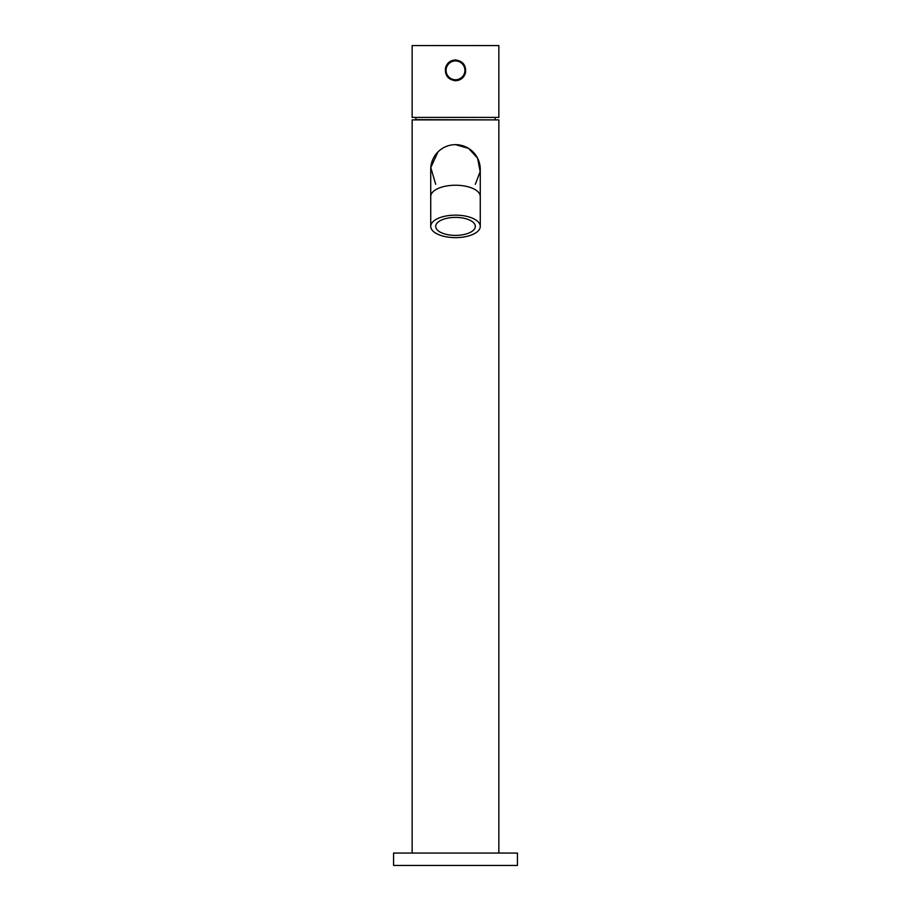 <?xml version="1.0" encoding="UTF-8"?>
<svg xmlns="http://www.w3.org/2000/svg" width="911" height="911" viewBox="0 0 911 911"><rect width="100%" height="100%" fill="white"/><g stroke="black" fill="none" stroke-linecap="round" stroke-linejoin="round"><path stroke-width="1.37" d="M430.732 226.395A24.768 11.251 180 0 0 455.5 237.634A24.768 11.251 180 0 0 480.268 226.395A24.768 11.251 180 0 0 455.5 215.144A24.768 11.251 180 0 0 430.732 226.395L430.732 196.469A24.768 11.251 180 0 1 455.5 185.229A24.768 11.251 180 0 1 480.268 196.469L480.268 169.423A24.768 24.768 0 0 0 455.5 144.655L468.63 148.413L477.58 158.207L480.165 171.655L475.314 184.284M455.5 235.391A19.814 8.996 0 0 1 435.686 226.395A19.814 8.996 0 0 1 455.5 217.399A19.814 8.996 0 0 1 475.314 226.395A19.814 8.996 0 0 1 455.5 235.391M412.148 853.06L412.148 119.888L498.852 119.888L498.852 853.06M435.686 184.284L430.801 167.601L437.975 151.921M455.5 144.655A24.768 24.768 0 0 0 430.732 169.423A24.768 24.768 0 0 1 455.5 144.655M465.419 73.108L465.407 70.341A9.907 9.907 0 0 1 455.5 80.248A9.907 9.907 0 0 1 445.593 70.341A9.907 9.907 0 0 1 455.5 60.433A9.907 9.907 0 0 1 465.407 70.341A9.907 9.907 0 0 1 455.5 80.248A9.907 9.907 0 0 1 445.593 70.341L445.581 67.573C447.176 62.813 450.478 60.263 455.5 59.944C463.084 61.071 466.386 65.455 465.419 73.108C463.824 77.879 460.522 80.43 455.5 80.749C447.916 79.61 444.614 75.226 445.581 67.573M455.5 45.573L498.852 45.573L498.852 117.405L412.148 117.405L412.148 45.573L455.5 45.573M438.202 45.55L430.994 45.573M480.006 45.55L472.798 45.573M455.5 853.06L517.425 853.06L517.425 865.45L393.575 865.45L393.575 853.06L455.5 853.06M415.928 117.405A39.628 39.628 0 0 0 415.871 119.637L495.128 119.888M464.917 70.341A9.417 9.417 0 0 0 455.5 60.935A9.417 9.417 0 0 0 446.083 70.341A9.417 9.417 0 0 0 455.5 79.758A9.417 9.417 0 0 0 464.917 70.341M480.268 196.469L480.268 226.395M430.732 196.469L430.732 169.423M495.128 119.637A39.628 39.628 0 0 0 495.072 117.405"/></g></svg>
